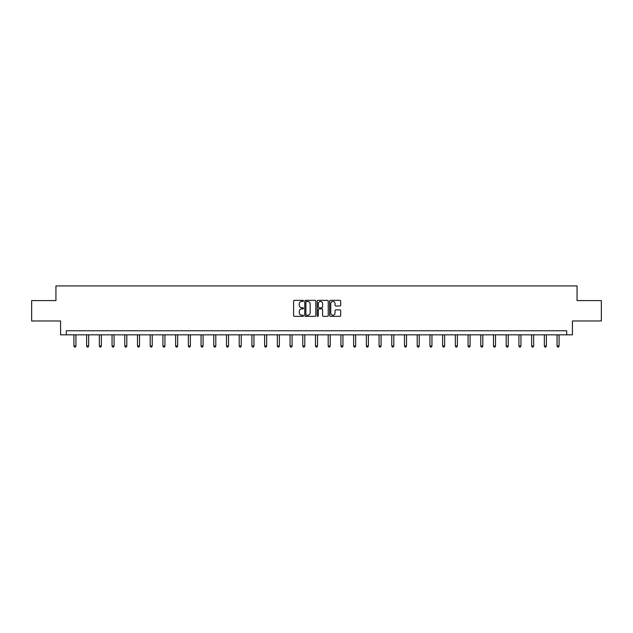 <?xml version="1.0" encoding="UTF-8"?>
<svg xmlns="http://www.w3.org/2000/svg" width="633" height="633" viewBox="0 0 633 633"><rect width="100%" height="100%" fill="white"/><g stroke="black" fill="none" stroke-linecap="round" stroke-linejoin="round"><path stroke-width="0.95" d="M303.46 300.904A0.562 0.562 0 0 0 302.898 300.343L294.4 300.343A0.799 0.799 0 0 0 293.601 301.142L293.601 315.543A0.799 0.799 0 0 0 294.4 316.342L302.898 316.342A0.562 0.562 0 0 0 303.46 315.78A0.562 0.562 0 0 0 302.898 315.218L301.799 315.218A2.564 2.564 0 0 1 299.243 312.662L299.243 311.46A2.564 2.564 0 0 1 301.799 308.904L302.898 308.904A0.562 0.562 0 0 0 303.46 308.342A0.562 0.562 0 0 0 302.898 307.78L301.799 307.78A2.564 2.564 0 0 1 299.243 305.225L299.243 304.022A2.564 2.564 0 0 1 301.799 301.458L302.898 301.458A0.562 0.562 0 0 0 303.46 300.904M339.881 305.984A0.799 0.799 0 0 0 340.681 305.185L340.681 301.142A0.799 0.799 0 0 0 339.881 300.343L330.442 300.343A0.799 0.799 0 0 0 329.643 301.142L329.643 315.543A0.799 0.799 0 0 0 330.442 316.342L339.881 316.342A0.799 0.799 0 0 0 340.681 315.543L340.681 310.661A0.799 0.799 0 0 0 339.881 309.861L335.838 309.861A0.799 0.799 0 0 0 335.039 310.661L335.039 313.082A2.136 2.136 0 0 1 332.903 315.218A2.136 2.136 0 0 1 330.758 313.082L330.758 303.603A2.136 2.136 0 0 1 332.903 301.458A2.136 2.136 0 0 1 335.039 303.603L335.039 305.185A0.799 0.799 0 0 0 335.838 305.984L339.881 305.984M566.709 334.833L572.414 334.833L572.414 320.971L601.35 320.971L601.35 300.596L577.059 300.596L577.059 285.926L55.941 285.926L55.941 300.596L31.65 300.596L31.65 320.971L60.586 320.971L60.586 334.833L566.709 334.833L566.709 330.758L66.291 330.758L66.291 334.833M315.804 301.142A0.799 0.799 0 0 0 314.997 300.343L305.557 300.343A0.799 0.799 0 0 0 304.758 301.142L304.758 315.543A0.799 0.799 0 0 0 305.557 316.342L314.997 316.342A0.799 0.799 0 0 0 315.804 315.543L315.804 301.142M318.003 300.343L327.443 300.343A0.799 0.799 0 0 1 328.242 301.142L328.242 315.543A0.799 0.799 0 0 1 327.443 316.342L323.4 316.342A0.799 0.799 0 0 1 322.601 315.543L322.601 309.703A0.799 0.799 0 0 0 321.801 308.904L319.119 308.904A0.799 0.799 0 0 0 318.32 309.703L318.32 315.78A0.562 0.562 0 0 1 317.758 316.342A0.562 0.562 0 0 1 317.196 315.78L317.196 301.142A0.799 0.799 0 0 1 318.003 300.343M306.443 301.458A0.562 0.562 0 0 0 305.881 302.02L305.881 314.664A0.562 0.562 0 0 0 306.443 315.218L307.598 315.218A2.564 2.564 0 0 0 310.162 312.662L310.162 304.022A2.564 2.564 0 0 0 307.598 301.458L306.443 301.458M322.601 303.642A2.136 2.136 0 0 0 320.456 301.498A2.136 2.136 0 0 0 318.32 303.642L318.32 306.981A0.799 0.799 0 0 0 319.119 307.78L321.801 307.78A0.799 0.799 0 0 0 322.601 306.981L322.601 303.642M73.911 334.833L73.911 346.014L75.944 346.014L75.944 334.833M75.944 346.014L75.335 347.074L74.52 347.074L73.911 346.014M86.626 334.833L86.626 346.014L88.66 346.014L88.66 334.833M88.66 346.014L88.05 347.074L87.235 347.074L86.626 346.014M99.341 334.833L99.341 346.014L101.375 346.014L101.375 334.833M101.375 346.014L100.766 347.074L99.951 347.074L99.341 346.014M112.049 334.833L112.049 346.014L114.09 346.014L114.09 334.833M114.09 346.014L113.481 347.074L112.666 347.074L112.049 346.014M124.764 334.833L124.764 346.014L126.806 346.014L126.806 334.833M126.806 346.014L126.189 347.074L125.374 347.074L124.764 346.014M137.48 334.833L137.48 346.014L139.521 346.014L139.521 334.833M139.521 346.014L138.904 347.074L138.089 347.074L137.48 346.014M150.195 334.833L150.195 346.014L152.229 346.014L152.229 334.833M152.229 346.014L151.619 347.074L150.804 347.074L150.195 346.014M162.91 334.833L162.91 346.014L164.944 346.014L164.944 334.833M164.944 346.014L164.335 347.074L163.52 347.074L162.91 346.014M175.626 334.833L175.626 346.014L177.659 346.014L177.659 334.833M177.659 346.014L177.05 347.074L176.235 347.074L175.626 346.014M188.341 334.833L188.341 346.014L190.375 346.014L190.375 334.833M190.375 346.014L189.765 347.074L188.951 347.074L188.341 346.014M201.049 334.833L201.049 346.014L203.09 346.014L203.09 334.833M203.09 346.014L202.481 347.074L201.666 347.074L201.049 346.014M213.764 334.833L213.764 346.014L215.806 346.014L215.806 334.833M215.806 346.014L215.196 347.074L214.381 347.074L213.764 346.014M226.479 334.833L226.479 346.014L228.521 346.014L228.521 334.833M228.521 346.014L227.904 347.074L227.089 347.074L226.479 346.014M239.195 334.833L239.195 346.014L241.236 346.014L241.236 334.833M241.236 346.014L240.619 347.074L239.804 347.074L239.195 346.014M251.91 334.833L251.91 346.014L253.944 346.014L253.944 334.833M253.944 346.014L253.335 347.074L252.52 347.074L251.91 346.014M264.626 334.833L264.626 346.014L266.659 346.014L266.659 334.833M266.659 346.014L266.05 347.074L265.235 347.074L264.626 346.014M277.341 334.833L277.341 346.014L279.375 346.014L279.375 334.833M279.375 346.014L278.765 347.074L277.95 347.074L277.341 346.014M290.056 334.833L290.056 346.014L292.09 346.014L292.09 334.833M292.09 346.014L291.481 347.074L290.666 347.074L290.056 346.014M302.764 334.833L302.764 346.014L304.805 346.014L304.805 334.833M304.805 346.014L304.196 347.074L303.381 347.074L302.764 346.014M315.479 334.833L315.479 346.014L317.521 346.014L317.521 334.833M317.521 346.014L316.911 347.074L316.089 347.074L315.479 346.014M328.195 334.833L328.195 346.014L330.236 346.014L330.236 334.833M330.236 346.014L329.619 347.074L328.804 347.074L328.195 346.014M340.91 334.833L340.91 346.014L342.944 346.014L342.944 334.833M342.944 346.014L342.334 347.074L341.519 347.074L340.91 346.014M353.625 334.833L353.625 346.014L355.659 346.014L355.659 334.833M355.659 346.014L355.05 347.074L354.235 347.074L353.625 346.014M366.341 334.833L366.341 346.014L368.374 346.014L368.374 334.833M368.374 346.014L367.765 347.074L366.95 347.074L366.341 346.014M379.056 334.833L379.056 346.014L381.09 346.014L381.09 334.833M381.09 346.014L380.48 347.074L379.665 347.074L379.056 346.014M391.764 334.833L391.764 346.014L393.805 346.014L393.805 334.833M393.805 346.014L393.196 347.074L392.381 347.074L391.764 346.014M404.479 334.833L404.479 346.014L406.521 346.014L406.521 334.833M406.521 346.014L405.911 347.074L405.096 347.074L404.479 346.014M417.194 334.833L417.194 346.014L419.236 346.014L419.236 334.833M419.236 346.014L418.619 347.074L417.804 347.074L417.194 346.014M429.91 334.833L429.91 346.014L431.951 346.014L431.951 334.833M431.951 346.014L431.334 347.074L430.519 347.074L429.91 346.014M442.625 334.833L442.625 346.014L444.659 346.014L444.659 334.833M444.659 346.014L444.05 347.074L443.235 347.074L442.625 346.014M455.341 334.833L455.341 346.014L457.374 346.014L457.374 334.833M457.374 346.014L456.765 347.074L455.95 347.074L455.341 346.014M468.056 334.833L468.056 346.014L470.09 346.014L470.09 334.833M470.09 346.014L469.48 347.074L468.665 347.074L468.056 346.014M480.771 334.833L480.771 346.014L482.805 346.014L482.805 334.833M482.805 346.014L482.196 347.074L481.381 347.074L480.771 346.014M493.479 334.833L493.479 346.014L495.52 346.014L495.52 334.833M495.52 346.014L494.911 347.074L494.096 347.074L493.479 346.014M506.194 334.833L506.194 346.014L508.236 346.014L508.236 334.833M508.236 346.014L507.626 347.074L506.811 347.074L506.194 346.014M518.91 334.833L518.91 346.014L520.951 346.014L520.951 334.833M520.951 346.014L520.334 347.074L519.519 347.074L518.91 346.014M531.625 334.833L531.625 346.014L533.659 346.014L533.659 334.833M533.659 346.014L533.049 347.074L532.234 347.074L531.625 346.014M544.34 334.833L544.34 346.014L546.374 346.014L546.374 334.833M546.374 346.014L545.765 347.074L544.95 347.074L544.34 346.014M557.056 334.833L557.056 346.014L559.089 346.014L559.089 334.833M559.089 346.014L558.48 347.074L557.665 347.074L557.056 346.014"/></g></svg>
